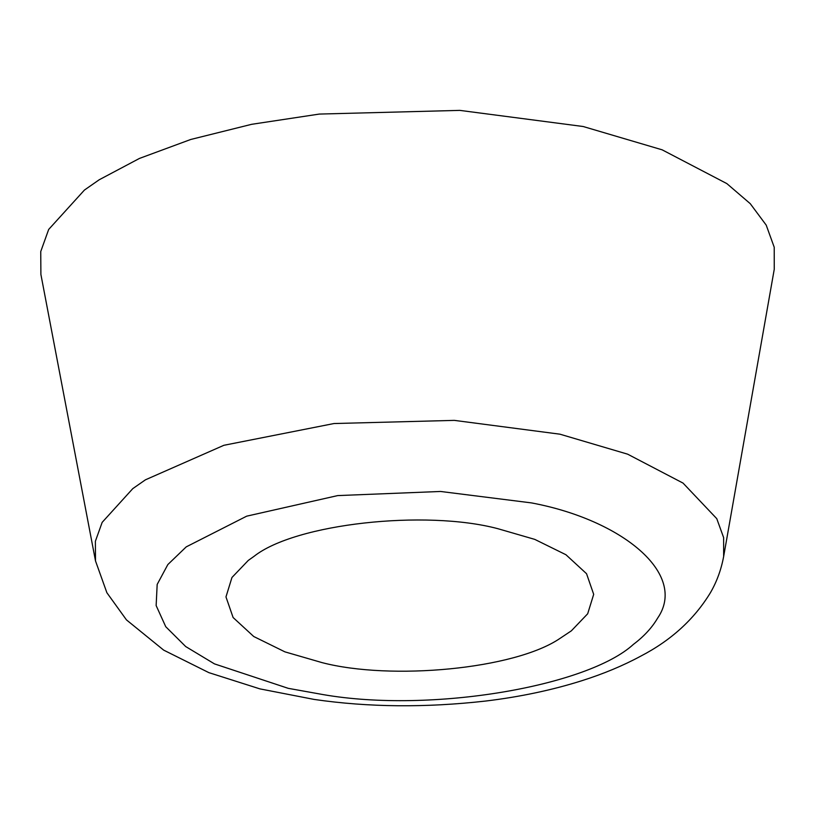 <?xml version="1.0" encoding="UTF-8"?>
<svg xmlns="http://www.w3.org/2000/svg" width="815" height="815" viewBox="0 0 815 815"><rect width="100%" height="100%" fill="white"/><g stroke="black" fill="none" stroke-linecap="round" stroke-linejoin="round"><path stroke-width="1.22" d="M497.659 528.64C425.43 509.487 295.224 523.597 253.964 556.39L248.3 560.404L231.969 577.468L225.969 596.906L233.11 617.525L253.73 636.505L284.914 651.857L321.996 662.605C390.915 680.617 514.53 669.309 559.864 638.491L571.356 630.83L587.686 613.766L593.687 594.339L586.545 573.709L565.926 554.73L534.752 539.377L497.659 528.64M723.649 556.502L774.25 269.296L774.219 247.24L766.212 225.123L750.248 203.668L726.848 183.599L662.147 149.828L583.153 126.508L459.803 110.382L319.337 114.069L251.672 124.308L190.771 139.467L139.457 158.426L99.216 179.758L84.434 190.058L48.676 229.443L40.75 251.529L40.893 274.421L95.498 560.893L106.877 592.719L126.447 619.879L163.672 650.125L208.895 672.65L259.893 688.879L314.142 699.423C368.237 707.308 425.44 707.848 485.76 701.032C520.113 696.866 552.132 690.101 581.808 680.729C603.508 673.852 623.18 665.641 640.834 656.095C671.03 640.417 694.217 619.298 710.395 592.75C716.803 581.706 721.214 569.624 723.649 556.502L723.628 537.605L716.772 518.666L683.052 483.101L627.632 454.169L559.966 434.191L454.312 420.377L333.997 423.535L223.881 445.296L145.447 479.811L132.794 488.623L102.16 522.364L95.375 541.282L95.498 560.893M657.562 618.218C688.227 573.913 621.814 519.756 531.411 502.896L440.569 491.465L337.695 495.591L246.68 516.17L186.228 546.875L167.839 564.561L157.173 584.437L156.144 605.565L165.751 626.715L185.708 646.56L214.477 663.889L288.245 688.339L323.219 694.614C431.981 713.451 587.982 686.077 633.428 644.359C643.921 636.464 651.959 627.744 657.562 618.218"/></g></svg>
